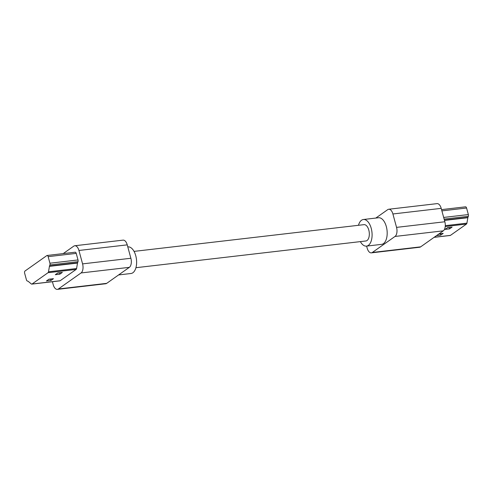 <?xml version="1.0" encoding="UTF-8"?>
<svg xmlns="http://www.w3.org/2000/svg" width="493" height="493" viewBox="0 0 493 493"><rect width="100%" height="100%" fill="white"/><g stroke="black" fill="none" stroke-linecap="round" stroke-linejoin="round"><path stroke-width="0.74" d="M371.346 252.866L419.654 247.246A7.142 3.753 83.4 0 0 420.646 246.851L443.306 230.835L395.004 236.455L372.344 252.471A7.142 3.753 83.4 0 1 371.346 252.866A7.142 3.753 83.4 0 1 367.168 248.139L366.613 246.106M375.814 218.06L387.72 209.642A7.142 3.753 83.4 0 1 388.718 209.248A7.142 3.753 83.4 0 1 392.903 213.974L396.545 227.378A7.142 3.753 -96.6 0 1 395.004 236.455M388.718 209.248L437.02 203.634A7.142 3.753 83.4 0 1 441.204 208.36L444.846 221.764L396.545 227.378M434.099 237.343L450.208 235.475A1.787 0.937 -96.6 0 0 450.454 235.377L466.464 224.062A1.787 0.937 -96.6 0 0 466.92 223.15L467.845 217.709A1.43 0.752 83.4 0 1 467.925 217.395L468.325 216.316A1.787 0.937 83.4 0 0 468.35 214.566L466.569 208.009A1.787 0.937 -96.6 0 0 465.521 206.826L441.543 209.617M445.043 229.393L447.564 227.612L452.093 227.088L449.573 228.869L445.043 229.393M439.035 233.861L443.195 233.374L440.674 235.155L436.515 235.642M449.554 227.384L447.237 227.84M449.573 228.869L449.234 227.612M440.656 233.67L438.708 234.089M440.674 235.155L440.335 233.898M443.306 230.835A7.142 3.753 -96.6 0 0 444.846 221.764M360.365 241.613A13.397 7.038 -96.6 0 0 366.484 246.118L381.582 244.362A13.397 7.038 -96.6 0 0 383.449 243.622A13.397 7.038 -96.6 0 0 386.74 228.401A13.397 7.038 -96.6 0 0 378.488 217.752L363.39 219.508A13.397 7.038 -96.6 0 0 361.523 220.248A13.397 7.038 -96.6 0 0 358.466 225.295M135.939 267.705L365.886 240.972A8.215 4.32 -96.6 0 0 367.032 240.522A8.215 4.32 -96.6 0 0 369.054 231.18A8.215 4.32 -96.6 0 0 363.988 224.654L134.041 251.387M366.484 246.118A13.397 7.038 -96.6 0 0 368.351 245.378A13.397 7.038 -96.6 0 0 371.648 230.157A13.397 7.038 -96.6 0 0 363.39 219.508M63.209 253.599L73.759 246.149A7.142 3.753 83.4 0 1 74.751 245.754A7.142 3.753 83.4 0 1 78.935 250.475L82.578 263.878A7.142 3.753 -96.6 0 1 81.043 272.956L58.377 288.972A7.142 3.753 83.4 0 1 57.385 289.366A7.142 3.753 83.4 0 1 53.201 284.64L52.406 281.719M81.043 272.956L129.345 267.342L106.685 283.358A7.142 3.753 83.4 0 1 105.687 283.752L57.385 289.366M118.591 274.94L131.015 273.492A13.397 7.038 -96.6 0 0 132.882 272.752A13.397 7.038 -96.6 0 0 136.173 257.531A13.397 7.038 -96.6 0 0 127.921 246.882L127.792 246.894M129.345 267.342A7.142 3.753 -96.6 0 0 130.879 258.264L127.237 244.861A7.142 3.753 83.4 0 0 123.053 240.134L74.751 245.754M78.005 259.947L49.935 263.213L48.148 256.656A1.787 0.937 -96.6 0 0 47.106 255.473L75.182 252.206A1.787 0.937 -96.6 0 1 76.224 253.39L78.005 259.947A1.787 0.937 83.4 0 1 77.98 261.697L77.586 262.775A1.43 0.752 83.4 0 0 77.5 263.089L76.581 268.531L48.505 271.797A1.787 0.937 -96.6 0 1 48.043 272.703L32.039 284.017A1.787 0.937 -96.6 0 1 31.792 284.116L59.863 280.856A1.787 0.937 -96.6 0 0 60.115 280.757L32.039 284.017M60.115 280.757L76.119 269.443A1.787 0.937 -96.6 0 0 76.581 268.531M77.5 263.089L49.429 266.349L48.505 271.797M49.429 266.349A1.43 0.752 83.4 0 1 49.51 266.041L49.904 264.963A1.787 0.937 83.4 0 0 49.935 263.213M47.106 255.473A1.787 0.937 -96.6 0 0 46.853 255.571L25.032 270.996A1.787 0.937 83.4 0 0 24.65 273.264L26.431 279.821A1.787 0.937 83.4 0 0 27.244 280.979L28.009 281.238A1.43 0.752 -96.6 0 1 28.206 281.349L31.312 283.95A1.787 0.937 -96.6 0 0 31.792 284.116M55.308 274.706L59.838 274.176L62.352 272.401L57.823 272.925L55.308 274.706M48.93 279.211L46.41 280.992L50.939 280.468L53.454 278.687L48.93 279.211M57.502 273.153L59.813 272.691M59.838 274.176L59.493 272.919M48.604 279.439L50.921 278.983M50.939 280.468L50.594 279.211M420.646 246.851L372.344 252.471M441.204 208.36L392.903 213.974M444.403 220.131L467.925 217.395M444.483 220.42L467.845 217.709M445.296 225.665L466.92 223.15M445.241 226.527L466.464 224.062M434.216 237.262L450.454 235.377M441.888 210.881L466.569 208.009M443.669 217.438L468.35 214.566M444.125 219.126L468.325 216.316M58.377 288.972L106.685 283.358M82.578 263.878L130.879 258.264M78.935 250.475L127.237 244.861M77.586 262.775L49.51 266.041M76.119 269.443L48.043 272.703M76.224 253.39L48.148 256.656M77.98 261.697L49.904 264.963"/></g></svg>
